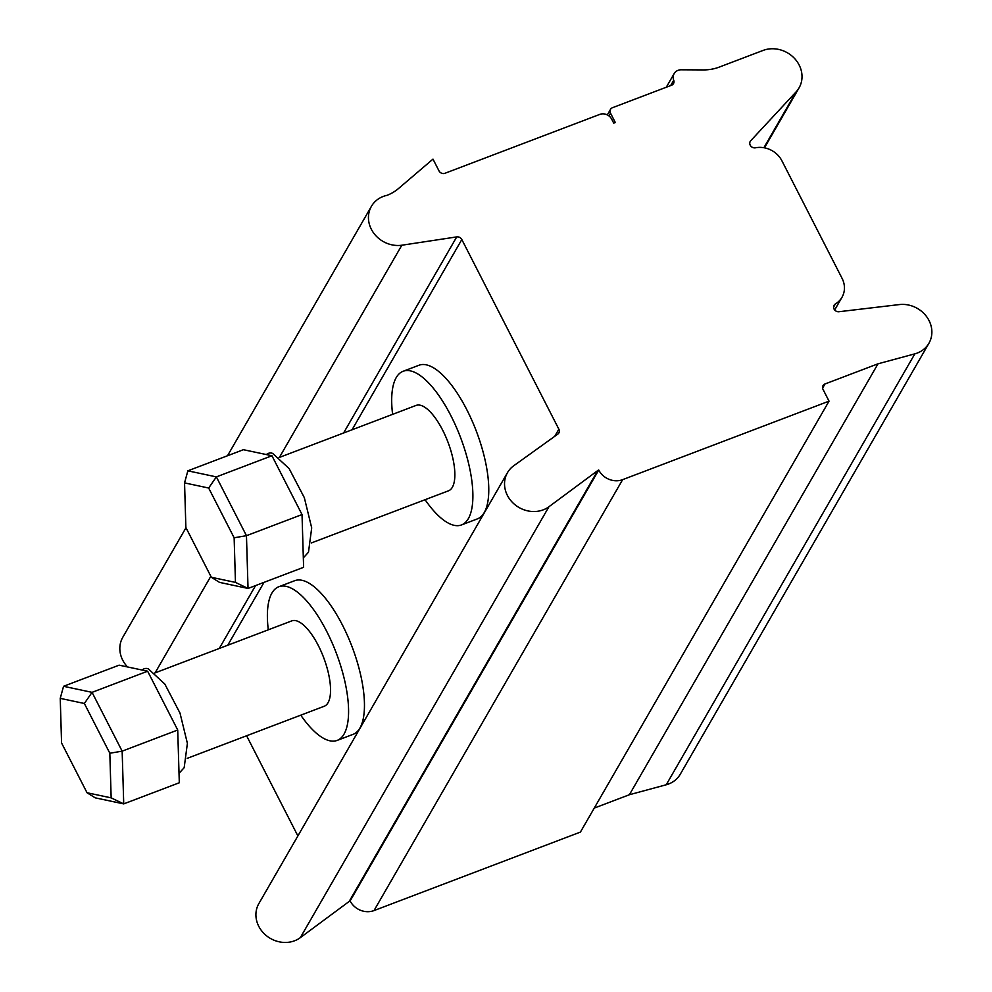 <?xml version="1.0" encoding="UTF-8"?>
<svg xmlns="http://www.w3.org/2000/svg" width="992" height="992" viewBox="0 0 992 992"><rect width="100%" height="100%" fill="white"/><g stroke="black" fill="none" stroke-linecap="round" stroke-linejoin="round"><path stroke-width="1.49" d="M187.19 758.359L324.223 706.254A45.657 16.765 -110.8 0 0 323.665 657.609A45.657 16.765 -110.8 0 0 291.76 620.893L154.727 673.01M111.154 797.866L87.036 792.744L95.22 797.841L123.727 803.892L122.152 751.155L92.058 692.354L63.55 686.29L60.239 698.356L84.357 703.489L92.058 692.354L147.634 671.212L177.717 730.013L122.152 751.155L109.827 753.238L111.154 797.866L123.727 803.892L179.304 782.762L177.717 730.013M87.036 792.744L61.566 742.983L60.239 698.356M84.357 703.489L109.827 753.238M63.55 686.29L119.114 665.161L147.634 671.212M311.5 542.897L448.533 490.792A45.657 16.765 -110.8 0 0 447.975 442.147A45.657 16.765 -110.8 0 0 416.07 405.43L279.037 457.548M235.464 582.403L211.346 577.282L219.53 582.378L248.037 588.442L246.462 535.692L216.368 476.892L187.86 470.828L184.549 482.893L208.667 488.027L216.368 476.892L271.944 455.75L302.027 514.563L246.462 535.692L234.137 537.776L235.464 582.403L248.037 588.442L303.614 567.3L302.027 514.563M211.346 577.282L185.876 527.521L184.549 482.893M208.667 488.027L234.137 537.776M187.86 470.828L243.424 449.698L271.944 455.75M268.299 629.821A82.187 30.182 69.2 0 1 278.777 586.756A82.187 30.182 69.2 0 1 336.201 652.848A82.187 30.182 69.2 0 1 337.206 740.392A82.187 30.182 69.2 0 1 300.762 715.17M278.777 586.756L294.649 580.717A82.187 30.182 69.2 0 1 352.086 646.809A82.187 30.182 69.2 0 1 353.078 734.353L337.206 740.392M392.609 414.358A82.187 30.182 69.2 0 1 403.087 371.293A82.187 30.182 69.2 0 1 460.511 437.385A82.187 30.182 69.2 0 1 461.516 524.929A82.187 30.182 69.2 0 1 425.072 499.708M403.087 371.293L418.959 365.254A82.187 30.182 69.2 0 1 476.396 431.346A82.187 30.182 69.2 0 1 477.388 518.89L461.516 524.929M401.834 245.222L456.729 236.902A4.563 4.067 -150 0 1 461.826 239.543L558.856 429.176A4.563 4.067 -150 0 1 557.802 434.124L513.757 465.744A27.392 24.416 30 0 0 507.482 472.651A27.392 24.416 30 0 0 514.86 504.618A27.392 24.416 30 0 0 548.936 506.738L597.779 470.543A4.563 4.067 -150 0 1 598.734 470.022A18.265 16.269 30 0 0 622.629 479.657L829.039 401.152L823.025 389.397A4.563 4.067 -150 0 1 824.984 383.978L878.019 363.804L914.847 353.846A27.392 24.416 30 0 0 928.921 343.269A27.392 24.416 30 0 0 926.292 316.212A27.392 24.416 30 0 0 899.31 304.581L839.145 311.699A4.563 4.067 -150 0 1 835.4 303.936A22.828 20.336 30 0 0 841.985 297.29A22.828 20.336 30 0 0 842.059 278.33L781.919 160.816A22.828 20.336 30 0 0 755.495 147.796A4.563 4.067 -150 0 1 750.721 140.74L796.105 91.872A27.59 24.577 30 0 0 799.044 87.891A27.59 24.577 30 0 0 794.22 58.119A27.59 24.577 30 0 0 763.046 50.443L719.25 67.096A45.657 40.684 -150 0 1 703.378 69.911L681.219 69.787A9.126 8.134 30 0 0 674.151 73.619A9.126 8.134 30 0 0 673.717 80.278A4.563 4.067 -150 0 1 671.547 85.238L612.473 107.706A4.563 4.067 30 0 0 610.514 113.138L615.325 122.537L613.738 123.132L611.729 119.226A9.126 8.134 30 0 0 599.776 114.402L444.974 173.278A4.563 4.067 -150 0 1 438.997 170.872L432.983 159.117L398.449 188.579A45.657 40.684 -150 0 1 386.93 195.362A27.59 24.577 30 0 0 371.417 206.336A27.59 24.577 30 0 0 374.257 233.827A27.59 24.577 30 0 0 401.834 245.222L279.409 457.411M594.258 808.096L629.399 794.728L666.227 784.771A27.392 24.416 30 0 0 680.301 774.194L928.921 343.269M507.482 472.651L258.862 903.576A27.392 24.416 30 0 0 266.24 935.543A27.392 24.416 30 0 0 300.316 937.663L349.159 901.468A4.563 4.067 -150 0 1 350.114 900.947A18.265 16.269 30 0 0 374.009 910.582L580.419 832.077L829.039 401.152M185.988 527.732L122.797 637.261A27.59 24.577 30 0 0 127.546 666.946M210.825 576.278L155.099 672.874M246.611 735.766L297.885 835.946M598.734 470.022L350.114 900.947M878.019 363.804L629.399 794.728M303.329 557.876L308.487 552.209L311.699 527.893L304.321 497.649L289.131 468.596L272.738 453.468A6.845 5.952 115.1 0 0 266.377 454.572M179.019 773.338L184.177 767.672L187.389 743.355L180.011 713.112L164.821 684.058L148.428 668.93A6.845 5.952 115.1 0 0 142.067 670.034M796.105 91.872L763.89 147.721M750.721 140.74L749.902 142.141M835.4 303.936L833.59 307.074M914.847 353.846L666.227 784.771M548.936 506.738L300.316 937.663M610.514 113.138L608.914 115.89M456.729 236.902L343.592 432.996M255.564 585.578L219.282 648.458M461.826 239.543L352.061 429.772M264.033 582.354L227.751 645.234M558.856 429.176L554.739 436.319M597.779 470.543L349.159 901.468M622.629 479.657L374.009 910.582M824.984 383.978L822.604 388.12M673.717 80.278L670.654 85.585M799.044 87.891L764.472 147.82M371.417 206.336L227.515 455.75M841.985 297.29L834.681 309.963M674.151 73.619L666.289 87.234M610.526 109.343L607.315 114.898"/></g></svg>
